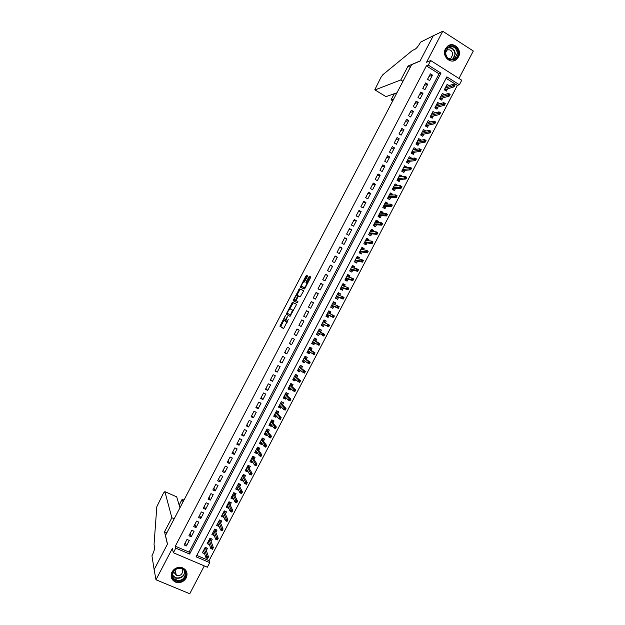 <?xml version="1.0" encoding="UTF-8"?>
<svg xmlns="http://www.w3.org/2000/svg" width="625" height="625" viewBox="0 0 625 625"><rect width="100%" height="100%" fill="white"/><g stroke="black" fill="none" stroke-linecap="round" stroke-linejoin="round"><path stroke-width="0.94" d="M285.414 315.555L279.914 326.234L283.602 328.633L288.234 319.562C287.305 321.242 286.586 322.047 286.086 321.969L285.641 321.531L287.391 316.734L286.266 318.398C285.344 320.07 284.633 320.859 284.141 320.789L283.703 320.367L285.414 315.555M445.516 48.734C441.383 55.836 450.398 64.742 456.367 59.516L458.43 57.008C462.609 49.875 453.43 40.891 447.453 46.328L445.516 48.734M172 572C170.156 576.656 171.406 580.047 175.742 582.195C180.172 583.344 183.664 581.93 186.211 577.953C188.086 573.102 186.703 569.656 182.062 567.625C177.766 566.719 174.414 568.18 172 572M307.688 276.016L306.641 276.672L303.977 281.773L304.438 281.945L307.688 275.906L306.477 275.43L305.797 276.219L300.203 287.266L304.328 288.992L305.023 288.203L310.453 277.812L310.672 276.852L309.234 276.367L306.242 281.57L305.961 282.453L306.852 283C306.422 285.172 305.562 286.664 304.266 287.477L301.57 286.406L301.047 287.664M303.992 281.773C302.711 282.594 301.859 284.07 301.438 286.203L302.391 286.844M428.289 65.125L430.688 60.547L461.75 80.227L459.383 84.758L446.859 76.852L196.055 556.797L209.727 562.633L207.344 567.203L173.367 552.75L175.781 548.133L189.633 554.047L440.977 73.141L428.289 65.125L426.406 65.875L175.297 546.211L175.781 548.133M173.367 552.75L172.328 548.492L155.977 579.758L154.141 569.602L167.492 544.062L165.477 535.453L411.695 64.609L420.008 61.109L433.25 35.789L442.742 31.25L426.539 62.242L430.688 60.547M292.438 302.273L286.211 314.188L290.023 316.359L296.133 305.203L296.375 304.211L292.438 302.273L293.289 302.719L289.875 308.75M293.469 299.797L299.461 288.852L303.523 290.531L303.297 291.508L300.281 296.734L298.641 296L297.961 296.766L296.148 300.594L297.922 301.531L297.242 302.703L293.227 300.766L293.469 299.797L294.32 300.242L294.422 299.68C294.844 297.516 295.695 296.039 296.961 295.242L299.633 290.07L298.789 289.625M458.961 78.461L473.305 51L442.742 31.25M155.977 579.758L189.742 593.75L204.289 565.906M449.094 85.594L447.133 84.359L444.297 89.789L446.383 91.094L447.547 88.867M444.438 94.672L442.414 93.406L439.578 98.828L441.664 100.133L442.82 97.914M438.086 106.969L436.938 109.164L434.852 107.875L437.688 102.445L439.773 103.742L437.531 104.367L436.891 103.969M435 112.875L432.812 113.352M435.047 112.781L432.961 111.492L430.125 116.922L432.219 118.211L433.359 116.023M430.234 121.992L428.086 122.344M430.328 121.82L428.234 120.539L425.391 125.969L427.492 127.25L428.625 125.07M425.469 131.117L423.359 131.328M425.602 130.867L423.5 129.586L420.664 135.016L422.766 136.289L423.898 134.125M420.703 140.234L418.633 140.32M420.875 139.906L418.773 138.641L415.938 144.07L418.039 145.336L419.164 143.188M415.938 149.359L416.148 148.953L413.898 149.312M416.148 148.953L414.047 147.688L411.203 153.117L413.312 154.383L414.43 152.242M411.172 158.484L411.422 158L409.164 158.297M411.422 158L409.312 156.742L406.477 162.172L408.586 163.43L409.695 161.297M406.406 167.609L406.695 167.047L404.422 167.289M406.695 167.047L404.586 165.797L401.742 171.227L403.859 172.477L404.961 170.359M401.633 176.734L401.969 176.094L399.68 176.273M401.969 176.094L399.852 174.852L397.016 180.281L399.133 181.523L400.227 179.422M396.867 185.859L397.242 185.141L394.93 185.266M397.242 185.141L395.117 183.906L392.281 189.344L394.398 190.578L395.492 188.484M392.094 194.992L392.508 194.195L390.172 194.25M392.508 194.195L390.391 192.969L387.547 198.398L389.672 199.625L390.758 197.547M387.32 204.125L387.781 203.25L385.406 203.234M387.781 203.25L385.656 202.023L382.812 207.461L384.945 208.68L386.023 206.617M382.555 213.25L383.047 212.305L380.625 212.211M383.047 212.305L380.922 211.086L378.078 216.523L380.211 217.734L381.281 215.68M377.781 222.383L378.32 221.359L375.844 221.188M378.32 221.359L376.18 220.148L373.344 225.586L375.477 226.789L376.547 224.75M373.008 231.523L373.586 230.414L371.039 230.156M373.586 230.414L371.445 229.211L368.609 234.648L370.742 235.852L371.805 233.82M368.234 240.656L368.852 239.477L366.266 239.125L367.359 239.75L366.977 240.484M368.852 239.477L366.711 238.273L363.867 243.711L366.016 244.906L367.062 242.891M363.461 249.797L364.117 248.531L361.578 248.102M364.117 248.531L361.977 247.344L359.133 252.781L361.281 253.969L362.328 251.969M358.68 258.938L359.383 257.594L356.883 257.078M359.383 257.594L357.234 256.406L354.391 261.852L356.539 263.031L357.586 261.039M353.906 268.078L354.648 266.656L352.195 266.055M354.648 266.656L352.5 265.477L349.656 270.922L351.805 272.094L352.844 270.117M349.133 277.219L349.914 275.719L347.5 275.039M349.914 275.719L347.758 274.547L344.914 279.992L347.07 281.156L348.102 279.195M344.352 286.359L345.18 284.789L342.805 284.016M345.18 284.789L343.016 283.617L340.172 289.062L342.336 290.227L343.352 288.273M339.578 295.508L340.438 293.852L338.117 293M340.438 293.852L338.273 292.695L335.43 298.141L337.594 299.297L338.609 297.352M334.797 304.648L335.703 302.922L333.422 301.984M335.703 302.922L333.531 301.766L330.688 307.211L332.859 308.359L333.867 306.43M330.016 313.797L330.961 311.992L328.727 310.969M330.961 311.992L328.789 310.844L325.945 316.289L328.117 317.43L329.117 315.516M325.234 322.945L326.219 321.062L324.031 319.961M323.375 326.5L321.211 325.352L323.375 326.5L324.375 324.602M319.594 333.742L318.641 335.578L316.516 334.344M320.484 332.047L321.484 330.133L319.305 329L316.461 334.445L318.641 335.578M314.812 342.898L313.898 344.648L311.812 343.336M315.734 341.133L316.742 339.203L314.562 338.078L311.711 343.531L313.898 344.648M310.031 352.055L309.156 353.727L307.117 352.328M310.984 350.219L312 348.281L309.812 347.164L306.969 352.609L309.156 353.727M305.242 361.203L304.414 362.805L302.414 361.32M306.234 359.312L307.258 357.359L305.07 356.242L302.219 361.695L304.414 362.805M300.461 370.359L299.664 371.883L297.719 370.312M301.484 368.398L302.516 366.438L300.32 365.328L297.477 370.781L299.664 371.883M295.68 379.523L294.922 380.961L293.016 379.312M296.734 377.492L297.766 375.516L295.57 374.414L292.727 379.867L294.922 380.961M290.891 388.68L290.18 390.047L288.312 388.312M291.984 386.586L293.023 384.594L290.828 383.5L287.977 388.953L290.18 390.047M286.102 397.844L285.43 399.125L283.609 397.305M287.234 395.68L288.281 393.68L286.078 392.586L283.227 398.039L285.43 399.125M281.32 407L280.688 408.211L278.906 406.305L280.055 406.828L280.445 406.078M282.477 404.781L283.531 402.758L281.328 401.68L278.477 407.133L280.688 408.211M276.531 416.164L275.938 417.297L274.234 415.344M277.727 413.875L278.789 411.844L276.578 410.773L273.727 416.227L275.938 417.297M271.742 425.328L271.188 426.383L269.602 424.445M272.969 422.977L274.039 420.93L271.828 419.859L268.977 425.32L271.188 426.383M266.953 434.5L266.438 435.469L264.961 433.531M268.219 432.078L269.289 430.016L267.07 428.953L264.219 434.414L266.438 435.469M262.164 443.664L261.695 444.562L260.297 442.617M263.461 441.18L264.539 439.109L262.32 438.055L259.469 443.508L261.695 444.562M257.367 452.836L256.938 453.656L255.625 451.695M258.703 450.281L259.789 448.195L257.57 447.148L254.711 452.609L256.938 453.656M252.578 462L252.188 462.742L250.945 460.773M253.945 459.383L255.039 457.289L252.813 456.25L249.961 461.703L252.188 462.742M247.789 471.172L247.438 471.836L246.266 469.852M249.187 468.492L250.289 466.383L248.055 465.344L245.203 470.805L247.438 471.836M242.992 480.352L242.688 480.938L241.57 478.93M244.43 477.602L245.539 475.477L243.305 474.445L240.445 479.906L242.688 480.938M238.195 489.523L237.93 490.031L236.875 488M239.672 486.711L240.781 484.57L238.547 483.547L235.695 489.016L237.93 490.031M233.406 498.703L233.18 499.133L232.172 497.07M234.906 495.82L236.031 493.672L233.789 492.656L230.938 498.117L233.18 499.133M228.609 507.875L227.469 506.148M230.148 504.93L231.281 502.766L229.031 501.758L226.18 507.227L228.422 508.227M223.812 517.055L222.758 515.219M225.391 514.039L226.523 511.867L224.273 510.867L221.414 516.328L223.672 517.328M219.016 526.234L218.047 524.297M220.625 523.156L221.766 520.969L219.516 519.977L216.656 525.438L218.914 526.43M214.219 535.422L213.336 533.367M215.859 532.273L217.008 530.07L214.75 529.086L211.898 534.547L214.156 535.539M209.422 544.602L208.617 542.445M211.094 541.391L212.25 539.18L209.992 538.195L207.133 543.664L209.398 544.641M187 539.438L184.125 544.938L186.414 545.922L189.289 540.43L187 539.438M191.789 530.273L188.914 535.773L191.203 536.766L194.078 531.266L191.789 530.273M196.578 521.109L193.703 526.609L195.992 527.609L198.859 522.109L196.578 521.109M201.367 511.945L198.492 517.445L200.773 518.445L203.648 512.953L201.367 511.945M206.156 502.789L203.281 508.281L205.562 509.297L208.43 503.805L206.156 502.789M210.945 493.625L208.07 499.125L210.344 500.141L213.219 494.648L210.945 493.625M215.734 484.469L212.859 489.961L215.133 490.992L218 485.5L215.734 484.469M220.516 475.312L217.648 480.805L219.914 481.836L222.781 476.352L220.516 475.312M225.305 466.156L222.43 471.648L224.695 472.688L227.562 467.203L225.305 466.156M230.086 457.008L227.219 462.5L229.477 463.539L232.344 458.055L230.086 457.008M234.875 447.852L232 453.344L234.258 454.398L237.125 448.906L234.875 447.852M239.656 438.703L236.781 444.195L239.039 445.25L241.906 439.766L239.656 438.703M244.438 429.555L241.57 435.039L243.82 436.109L246.688 430.617L244.438 429.555M249.219 420.406L246.352 425.891L248.594 426.961L251.461 421.477L249.219 420.406M254 411.258L251.133 416.742L253.375 417.82L256.242 412.336L254 411.258M258.781 402.109L255.914 407.602L258.148 408.688L261.016 403.203L258.781 402.109M263.562 392.969L260.695 398.453L262.93 399.547L265.789 394.062L263.562 392.969M268.336 383.828L265.469 389.312L267.703 390.406L270.57 384.93L268.336 383.828M273.117 374.688L270.25 380.172L272.477 381.273L275.344 375.797L273.117 374.688M277.898 365.547L275.031 371.031L277.25 372.141L280.117 366.664L277.898 365.547M282.672 356.406L279.805 361.891L282.023 363.008L284.891 357.531L282.672 356.406M287.445 347.273L284.578 352.758L286.797 353.875L289.664 348.398L287.445 347.273M292.219 338.141L289.359 343.617L291.57 344.75L294.43 339.273L292.219 338.141M297 329L294.133 334.484L296.344 335.617L299.203 330.141L297 329M301.773 319.867L298.906 325.352L301.109 326.492L303.977 321.016L301.773 319.867M306.547 310.742L303.68 316.219L305.883 317.367L308.742 311.891L306.547 310.742M311.312 301.609L308.453 307.086L310.648 308.242L313.508 302.773L311.312 301.609M316.086 292.484L313.227 297.961L315.422 299.125L318.281 293.648L316.086 292.484M320.859 283.352L317.992 288.828L320.188 290L323.047 284.531L320.859 283.352M325.625 274.227L322.766 279.703L324.953 280.883L327.812 275.406L325.625 274.227M330.398 265.109L327.539 270.578L329.719 271.766L332.578 266.289L330.398 265.109M335.164 255.984L332.305 261.453L334.484 262.648L337.344 257.18L335.164 255.984M339.938 246.859L337.07 252.336L339.25 253.531L342.109 248.062L339.938 246.859M344.703 237.742L341.844 243.211L344.016 244.414L346.867 238.945L344.703 237.742M349.469 228.625L346.609 234.094L348.773 235.305L351.633 229.836L349.469 228.625M354.234 219.508L351.375 224.977L353.539 226.195L356.398 220.727L354.234 219.508M359 210.391L356.141 215.859L358.297 217.086L361.156 211.617L359 210.391M363.766 201.281L360.906 206.742L363.062 207.977L365.914 202.508L363.766 201.281M368.523 192.164L365.664 197.633L367.82 198.867L370.68 193.406L368.523 192.164M373.289 183.055L370.43 188.523L372.578 189.758L375.438 184.297L373.289 183.055M378.047 173.945L375.195 179.406L377.336 180.656L380.195 175.195L378.047 173.945M382.812 164.836L379.953 170.297L382.102 171.555L384.953 166.094L382.812 164.836M387.57 155.727L384.719 161.195L386.852 162.453L389.711 156.992L387.57 155.727M392.328 146.625L389.477 152.086L391.609 153.352L394.469 147.891L392.328 146.625M397.094 137.516L394.234 142.984L396.367 144.258L399.219 138.797L397.094 137.516M401.852 128.414L398.992 133.875L401.125 135.156L403.977 129.703L401.852 128.414M406.609 119.312L403.75 124.773L405.875 126.063L408.727 120.602L406.609 119.312M411.359 110.211L408.508 115.672L410.633 116.969L413.484 111.508L411.359 110.211M416.117 101.117L413.266 106.57L415.383 107.875L418.234 102.422L416.117 101.117M420.875 92.016L418.023 97.477L420.133 98.781L422.984 93.328L420.875 92.016M425.633 82.922L422.773 88.383L424.891 89.695L427.734 84.242L425.633 82.922M175.297 546.211L189.07 552.102L439.031 73.844L426.406 65.875M429.641 80.602L432.484 75.148L430.383 73.828L427.531 79.281L429.641 80.602M196.781 555.398L209.055 560.648L457.352 85.398L446.102 78.305M206.336 550.508L207.492 548.281L205.234 547.305L202.375 552.773L204.602 553.727M326.219 321.062L324.047 319.922L321.203 325.367M457.352 85.398L459.383 84.758M209.055 560.648L209.727 562.633M189.07 552.102L189.633 554.047M439.031 73.844L440.977 73.141M186.414 545.922L185.422 542.461M191.203 536.766L190.156 533.391M195.992 527.609L194.898 524.328M200.773 518.445L199.633 515.258M205.562 509.297L204.375 506.195M210.344 500.141L209.109 497.141M215.133 490.992L213.844 488.078M219.914 481.836L218.578 479.016M224.695 472.688L223.312 469.961M229.477 463.539L228.047 460.906M234.258 454.398L232.781 451.852M239.039 445.25L237.516 442.797M243.82 436.109L242.242 433.75M248.594 426.961L246.977 424.695M253.375 417.82L251.703 415.648M258.148 408.688L256.438 406.602M262.93 399.547L261.164 397.555M267.703 390.406L265.891 388.508M272.477 381.273L270.617 379.469M277.25 372.141L275.344 370.422M282.023 363.008L280.07 361.383M286.797 353.875L284.797 352.344M291.57 344.75L289.523 343.305M296.344 335.617L294.242 334.273M301.109 326.492L298.969 325.234M308.742 311.891L306.523 310.781M305.883 317.367L303.688 316.203M313.508 302.773L311.242 301.75M318.281 293.648L315.961 292.719M323.047 284.531L320.68 283.695M327.812 275.406L325.398 274.664M332.578 266.289L330.117 265.641M337.344 257.18L334.836 256.617M342.109 248.062L339.555 247.594M346.867 238.945L344.266 238.57M351.633 229.836L348.984 229.547M356.398 220.727L353.695 220.531M361.156 211.617L358.414 211.516M365.914 202.508L363.125 202.5M370.68 193.406L367.836 193.484M375.438 184.297L372.547 184.469M380.195 175.195L377.258 175.453M384.953 166.094L381.969 166.445M389.711 156.992L386.68 157.438M394.469 147.891L391.391 148.43M399.219 138.797L396.094 139.422M403.977 129.703L400.805 130.414M408.727 120.602L405.508 121.414M413.484 111.508L410.219 112.406M418.234 102.422L414.922 103.406M422.984 93.328L419.625 94.406M427.734 84.242L424.328 85.414M432.484 75.148L429.031 76.414M284.164 320.797L285.664 320.945M286.109 321.977L287.125 322.438M283.734 320.477L280.727 326.602L283.742 328.602M296.414 304.258L293.289 302.719M287.477 313.336L287.062 314.633L290.102 316.359M287.242 312.422L287.07 313.109L290.43 314.992L292.484 310.242L290.023 308.766L287.242 312.422M293.32 310.586L292.344 310M290.023 308.766L293.211 310.453M303.578 290.656L300.305 289.305L299.633 290.07M296.195 300.664L297.922 301.531M296.305 300.766L294.539 299.875L296.375 300.758M295.453 300.312L297.93 295.734L296.961 295.242M294.32 300.242L294.039 301.156M305.156 287.945L302.422 286.859M307.609 283.266L306.758 282.812M310.734 277.047L310.094 276.828L309.398 277.617L306.82 282.891M203.188 551.211L203.859 551.5M206.391 547.805L205.797 548.938M204.969 547.812L206.125 548.312L204.75 548.219M208.109 557.602L207.188 557.203L206.703 558.133L207.625 558.531L208.5 556.867L207.625 558.539L205.961 557.828L206.836 556.156L208.5 556.867L205.687 548.625M207.188 557.203L204.398 548.906M206.703 558.133L205.961 557.828L203.539 550.539M185.945 573.828C186.664 582.227 172.188 584.008 172.109 575.492C171.391 567.039 185.922 565.328 185.945 573.828M172.578 575.227C172.789 577.641 174.039 579.312 176.32 580.234C181.578 581.047 184.602 578.867 185.383 573.68C185.156 571.148 183.82 569.445 181.383 568.578C176.219 567.953 173.289 570.172 172.578 575.227M173.766 571.297L173.734 572.031L176.406 575.586C180.109 576.148 182.234 574.602 182.781 570.953L182.047 568.828M171.102 575.922C171.469 578.758 172.992 580.727 175.688 581.812C182.227 582.852 185.992 580.148 186.969 573.703L186.445 571.336M458.078 53.07C458.453 62.102 445.008 62.008 445.234 52.945C444.875 43.867 458.359 44.039 458.078 53.07M445.523 53.031C446.781 58.945 449.937 60.734 454.984 58.398L457.406 53.148C456.125 47.18 452.938 45.406 447.852 47.844L445.523 53.031M448.789 58.859L451.094 58L452.797 54.297C451.891 50.086 449.641 48.836 446.047 50.547L445.906 50.664M453.359 60.898L456.016 59.602C457.977 57.969 458.977 55.797 459.031 53.078C457.781 46.242 454.133 43.836 448.086 45.859M183.047 501.867L182.203 499.219L179.18 505.164M154.117 569.648L167.422 544.195L164.523 531.781L171.859 517.75L164.883 491.625L163.438 493.148L156.805 506.773L154.039 544.516L154.594 547.375C154.68 549.266 153.797 552.086 151.945 555.836L154.148 569.656M164.523 531.781L166.867 532.797M171.859 517.75L174.203 518.766M179.961 507.758L176.672 496.852L164.883 491.625M402.961 81.305L400.797 79.961L375.016 89.93L385.984 96.641L396.953 92.797M385.984 96.641L374.781 89.812L380.977 77.305L382.797 74.766L412.43 50.445L415.094 49.211C416.703 48.195 418.531 45.852 420.563 42.172L433.273 35.742L420.078 60.977L408.086 66.031L400.797 79.961M410.242 67.383L408.086 66.031M393.742 98.945L391.156 99.805L392.773 100.789M392.766 100.812L391.055 99.844L394.344 93.711M207.93 542.141L208.656 542.461M211.148 538.695L210.539 539.859M209.703 538.742L210.867 539.25L209.492 539.148M212.969 548.297L212.047 547.898L211.562 548.828L212.484 549.227L213.352 547.578L212.477 549.25L210.82 548.539L211.695 546.867L213.352 547.578L210.43 539.555M212.047 547.898L209.148 539.805M211.562 548.828L210.82 548.539L208.297 541.445M212.664 533.078L213.461 533.422M215.906 529.594L215.281 530.789M214.445 529.68L215.602 530.18L214.234 530.078M217.828 539L216.906 538.602L216.422 539.531L217.344 539.93L218.203 538.297L217.328 539.969L215.672 539.25L216.547 537.578L218.203 538.297L215.172 530.492M216.906 538.602L213.906 530.703M216.422 539.531L215.672 539.25L213.047 532.344M217.406 524.008L218.266 524.391M220.664 520.484L220.023 521.711M219.18 520.609L220.336 521.125L218.969 521.008M222.688 529.703L221.766 529.297L221.281 530.227L222.203 530.633L223.047 529.016L222.18 530.688L220.523 529.961L221.398 528.289L223.047 529.016L219.906 521.422M221.766 529.297L218.656 521.609M221.281 530.227L220.523 529.961L217.805 523.25M222.141 514.945L223.078 515.359M225.422 511.383L224.766 512.641M223.914 511.547L225.07 512.062L223.711 511.945M227.547 520.406L226.625 520L226.141 520.93L227.055 521.336L227.898 519.734L227.023 521.406L225.375 520.672L226.25 519L227.898 519.734L224.641 512.359M226.625 520L223.414 512.516M226.141 520.93L225.375 520.672L222.555 514.148M226.875 505.883L227.898 506.344M230.18 502.273L229.508 503.57M228.656 502.484L229.805 503L228.445 502.875M232.398 511.117L231.484 510.703L231 511.633L231.914 512.047L232.75 510.453L231.875 512.125L230.227 511.391L231.102 509.719L232.75 510.453L229.375 503.297M231.484 510.703L228.164 503.422M231 511.633L230.227 511.391L227.305 505.055M231.609 496.82L232.727 497.328M234.938 493.172L234.25 494.492M233.391 493.422L234.539 493.945L233.188 493.813M237.258 501.82L236.336 501.406L235.852 502.336L236.766 502.75L237.594 501.18L236.719 502.852L235.078 502.109L235.953 500.437L237.594 501.18L234.117 494.234M236.336 501.406L232.914 494.328M235.852 502.336L235.078 502.109L232.063 495.961M236.344 487.758L237.523 488.227M239.695 484.07L238.984 485.43M238.125 484.359L239.266 484.883L237.922 484.75M242.109 492.531L241.195 492.117L240.711 493.047L241.625 493.461L242.438 491.898L241.57 493.57L239.93 492.828L240.797 491.156L242.438 491.898L238.852 485.172M241.195 492.117L237.664 485.234M240.711 493.047L239.93 492.828L236.812 486.875M241.078 478.703L242.297 479.094M244.445 474.977L243.727 476.359M242.852 475.305L244 475.828L242.656 475.688M246.961 483.242L246.047 482.82L245.562 483.75L246.477 484.172L247.289 482.625L246.414 484.297L244.773 483.547L245.648 481.875L247.289 482.625L243.586 476.109M246.047 482.82L242.414 476.148M245.562 483.75L244.773 483.547L241.562 477.781M245.812 469.641L247.062 469.961M249.203 465.875L248.461 467.289M247.586 466.25L248.734 466.781L247.391 466.625M251.812 473.953L250.906 473.531L250.422 474.461L251.328 474.883L252.133 473.352L251.258 475.023L249.625 474.266L250.492 472.594L252.133 473.352L248.312 467.055M250.906 473.531L247.164 467.055M250.422 474.461L249.625 474.266L246.312 468.695M250.547 460.586L251.836 460.836M253.953 456.781L253.195 458.227M252.32 457.188L253.461 457.727L252.125 457.562M256.664 464.664L255.758 464.242L255.273 465.172L256.18 465.594L256.977 464.078L256.102 465.75L254.469 464.992L255.344 463.32L256.977 464.078L253.047 457.992M255.758 464.242L251.914 457.969M255.273 465.172L254.469 464.992L251.055 459.609M255.273 451.531L256.609 451.703M258.703 447.688L257.938 449.164M257.055 448.141L258.188 448.672L256.859 448.508M261.516 455.383L260.609 454.953L260.125 455.883L261.031 456.313L261.82 454.812L260.945 456.477L259.312 455.711L260.188 454.047L261.82 454.812L257.781 448.938M260.609 454.953L256.664 448.883M260.125 455.883L259.312 455.711L255.805 450.523M260.008 442.477L261.148 443.016L261.375 442.578M263.461 438.594L262.672 440.102M261.781 439.086L262.922 439.625L261.594 439.445M266.367 446.094L265.461 445.672L264.977 446.594L265.883 447.023L266.664 445.539L265.789 447.211L264.164 446.438L265.031 444.773L266.664 445.539L262.508 439.883M265.461 445.672L261.406 439.797M264.977 446.594L264.164 446.438L260.555 441.438M264.734 433.43L265.875 433.969L266.148 433.453M268.211 429.5L267.406 431.039M266.508 430.031L267.648 430.578L266.32 430.391M271.219 436.812L270.312 436.383L269.828 437.312L270.734 437.742L271.508 436.273L270.633 437.945L269.008 437.164L269.875 435.5L271.508 436.273L267.242 430.836M270.312 436.383L266.156 430.719M269.828 437.312L269.008 437.164L265.297 432.352M269.469 424.375L270.602 424.922L270.914 424.328M272.961 420.406L272.141 421.984M271.242 420.984L272.375 421.531L271.055 421.336M276.07 427.531L275.164 427.102L274.68 428.031L275.578 428.461L276.344 427.008L275.477 428.672L273.852 427.898L274.727 426.227L276.344 427.008L271.969 421.781M275.164 427.102L270.898 421.633M274.68 428.031L273.852 427.898L270.047 423.273M274.195 415.328L275.328 415.875L275.68 415.203M276.562 410.805L277.688 411.352L276.867 412.922M275.969 411.93L277.102 412.484L275.781 412.289M274.805 414.203L278.695 418.625L279.562 416.953L275.641 412.555M280.016 417.82L279.531 418.742L280.43 419.18L280.914 418.258L279.562 416.953L281.188 417.742L276.703 412.734M280.914 418.258L280.312 419.414L278.695 418.625L279.531 418.742M281.289 401.758L282.414 402.312L281.602 403.867M280.695 402.883L281.828 403.438L280.516 403.234M285.766 408.977L284.859 408.539L284.375 409.469L285.281 409.906L286.023 408.477L285.156 410.148L283.539 409.359L284.406 407.688L286.023 408.477L281.43 403.68M284.859 408.539L280.391 403.477M284.375 409.469L283.539 409.359L279.531 405.109M283.648 397.234L284.781 397.789L285.211 396.961M286.016 392.711L287.141 393.266L286.336 394.812M285.422 393.836L286.555 394.398L285.242 394.188M290.609 399.703L289.711 399.258L289.227 400.188L290.125 400.625L290.867 399.219L289.992 400.883L288.375 400.086L289.25 398.422L290.867 399.219L286.156 394.633M289.711 399.258L285.133 394.398M289.227 400.188L288.375 400.086L284.273 396.031M288.375 388.188L289.508 388.742L289.977 387.836M290.742 383.664L291.867 384.227L291.062 385.758M291.344 383.758L291.867 384.227M290.148 384.797L291.273 385.352L289.969 385.141M295.453 390.422L294.555 389.977L294.07 390.906L294.969 391.352L295.703 389.953L294.836 391.625L293.219 390.82L294.094 389.156L295.703 389.953L290.883 385.586M294.555 389.977L289.875 385.32M294.07 390.906L293.219 390.82L289.023 386.953M293.102 379.141L294.227 379.703L294.742 378.719M295.469 374.625L296.586 375.188L295.797 376.703M295.797 374.523L296.586 375.188M294.875 375.75L296 376.312L294.695 376.086M294.227 378.281L293.695 378.016M300.297 381.148L299.406 380.703L298.922 381.633L299.812 382.078L300.539 380.695L299.672 382.367L298.062 381.562L298.93 379.891L300.539 380.695L295.609 376.547M299.406 380.703L294.617 376.25M298.922 381.633L298.062 381.562L293.758 377.883M297.828 370.102L298.953 370.664L299.508 369.602M300.188 365.578L301.312 366.148L300.523 367.656M300.305 365.367L301.312 366.148M299.602 366.711L300.719 367.273L299.422 367.047M299.211 369.367L298.422 368.969M305.141 371.883L304.25 371.43L303.766 372.359L304.656 372.805L305.375 371.438L304.508 373.109L302.898 372.297L303.773 370.633L305.375 371.438L300.336 367.5M304.25 371.43L299.359 367.172M303.766 372.359L302.898 372.297L298.5 368.805M302.555 361.062L303.672 361.625L304.266 360.5L303.141 359.93M304.914 356.539L306.031 357.109L305.258 358.602M305 356.375L306.031 357.109M304.32 357.672L305.445 358.242L304.148 358M309.984 362.609L309.094 362.156L308.609 363.086L309.5 363.539L310.211 362.188L309.344 363.852L307.742 363.039L308.609 361.367L310.211 362.188L305.055 358.461M309.094 362.156L304.094 358.102M308.609 363.086L307.742 363.039L303.242 359.734M307.273 352.016L308.398 352.594L308.984 351.461L307.867 350.891M309.641 347.5L310.758 348.07L309.984 349.555M309.703 347.383L310.758 348.07M309.047 348.633L310.164 349.203L308.875 348.953M314.828 353.336L313.938 352.883L313.453 353.812L314.344 354.266L315.047 352.93L314.18 354.594L312.578 353.773L313.445 352.109L315.047 352.93L309.781 349.422M313.938 352.883L308.836 349.031M313.453 353.812L312.578 353.773L307.984 350.664M312 342.984L313.117 343.555L313.703 342.43L312.586 341.852M314.359 338.461L315.477 339.039L314.711 340.508M314.398 338.391L315.477 339.039M313.766 339.594L314.883 340.172L313.602 339.914M319.672 344.07L318.781 343.609L318.297 344.539L319.188 345L319.883 343.68L319.016 345.344L317.414 344.516L318.281 342.852L319.883 343.68L314.508 340.383M318.781 343.609L313.578 339.961M318.297 344.539L317.414 344.516L312.719 341.594M316.719 333.945L317.836 334.523L318.43 333.391L317.312 332.812M319.078 329.43L320.195 330.008L319.438 331.461M319.094 329.398L320.195 330.008M318.492 330.555L319.609 331.133L318.328 330.875M324.516 334.805L323.625 334.344L323.141 335.273L324.031 335.734L324.719 334.422L323.844 336.094L322.25 335.258L323.117 333.594L324.719 334.422L319.227 331.344M323.625 334.344L318.312 330.898M323.141 335.273L317.461 332.531M321.445 324.906L322.555 325.492L323.148 324.359L322.031 323.781M323.805 320.391L324.914 320.977L324.172 322.406M323.312 324.047L327.086 326.008L327.953 324.344L323.047 321.828M323.211 321.523L324.328 322.102L323.969 322.297M328.469 325.078L327.984 326L328.867 326.469L329.352 325.539L327.953 324.344L329.547 325.172L328.68 326.836L323.102 323.938M328.867 326.469L328.68 326.836L327.086 326.008L327.984 326M326.141 315.914L327.273 316.461L326.164 315.875M328.523 311.359L329.633 311.945L328.93 313.297M328.039 315L327.273 316.461M327.93 312.484L328.766 313.219M326.922 314.422L327.867 315.328L326.75 314.742M333.312 315.812L332.828 316.734L333.711 317.203L334.195 316.273L332.789 315.086L334.383 315.922L333.516 317.594L331.922 316.75L332.789 315.086L327.789 312.766M332.828 316.734L326.938 314.398M333.711 317.203L333.516 317.594L327.82 314.898M330.836 306.93L331.992 307.43L330.883 306.844M333.242 302.328L334.352 302.914L333.688 304.188M332.758 305.961L331.992 307.43M332.648 303.453L333.578 304.141M331.641 305.391L332.586 306.305L331.469 305.711M338.148 306.547L337.664 307.469L338.547 307.938L339.031 307.016L337.625 305.836L339.211 306.68L338.344 308.344L336.758 307.5L337.625 305.836L332.523 303.703M337.664 307.469L331.672 305.336M338.547 307.938L338.344 308.344L332.539 305.867M335.531 297.945L336.711 298.398L335.602 297.812M337.961 293.297L339.07 293.891L338.445 295.086M337.484 296.922L336.711 298.398M337.375 294.422L338.391 295.062M336.359 296.352L337.297 297.273L336.195 296.68M342.992 297.281L342.508 298.211L343.391 298.68L343.875 297.758L342.461 296.586L344.047 297.43L343.172 299.094L341.586 298.25L342.461 296.586L337.258 294.641M342.508 298.211L336.406 296.273M343.391 298.68L343.172 299.094L337.258 296.836M340.227 288.961L341.43 289.375L340.32 288.781M342.68 284.266L343.781 284.859L343.203 285.977M342.211 287.883L341.43 289.375M342.086 285.391L343.125 285.953M341.086 287.32L342.016 288.25L340.906 287.648M347.828 288.023L347.344 288.945L348.227 289.422L348.711 288.492L347.289 287.336L348.875 288.188L348.008 289.852L346.422 289L347.289 287.336L341.992 285.578M347.344 288.945L341.141 287.211M348.227 289.422L348.008 289.852L341.977 287.805M344.922 279.977L346.141 280.352L345.039 279.75M347.398 275.234L348.5 275.836L347.961 276.875M346.93 278.844L346.141 280.352M346.805 276.367L347.508 276.742M345.805 278.289L346.734 279.219L345.625 278.625M352.664 278.758L352.188 279.688L353.062 280.164L353.547 279.234L352.125 278.086L353.703 278.945L352.836 280.609L351.25 279.75L352.125 278.086L346.727 276.516M352.188 279.688L345.875 278.148M353.062 280.164L352.836 280.609L346.695 278.773M349.961 271.086L350.859 271.328L349.758 270.727M352.109 266.211L353.219 266.812L352.711 267.773M351.648 269.805L350.859 271.328M351.523 267.336L351.992 267.594M350.523 269.258L351.445 270.195L350.344 269.594M357.508 269.5L357.023 270.43L357.898 270.906L358.383 269.984L356.953 268.836L358.531 269.703L357.664 271.367L356.086 270.5L356.953 268.836L351.461 267.461M357.023 270.43L350.609 269.094M357.898 270.906L357.664 271.367L351.414 269.742M354.969 262.164L354.469 261.695M356.828 257.188L357.93 257.789L357.469 258.68M356.375 260.773L355.57 262.305M355.242 260.227L356.164 261.18L355.062 260.57M362.344 260.242L361.859 261.172L362.734 261.648L363.219 260.727L361.781 259.594L363.359 260.461L362.492 262.125L360.914 261.258L361.781 259.594L356.195 258.406M361.859 261.172L355.344 260.031M362.734 261.648L362.492 262.125L356.133 260.719M359.906 253.211L359.188 252.672M361.547 248.164L362.641 248.773L362.219 249.578M361.094 251.734L360.289 253.281M359.961 251.203L360.875 252.156L359.773 251.547M367.18 250.984L366.695 251.914L367.57 252.398L368.055 251.477L366.617 250.352L368.188 251.227L367.32 252.891L365.742 252.016L366.617 250.352L360.922 249.352M366.695 251.914L360.07 250.977M367.57 252.398L367.32 252.891L360.844 251.695M364.797 244.234L363.898 243.648M365.812 242.703L365 244.266M364.672 242.172L365.586 243.133L364.492 242.523M372.016 241.734L371.531 242.656L372.406 243.148L372.883 242.219L371.445 241.109L373.016 241.984L372.141 243.648L370.57 242.773L371.445 241.109L365.656 240.297M371.531 242.656L364.805 241.922M372.406 243.148L372.141 243.648L365.562 242.672M369.656 235.234L368.617 234.625M370.977 230.117L372.07 230.734L371.727 231.383M370.531 233.672L369.711 235.242M369.391 233.148L370.305 234.117L369.203 233.5M376.852 232.477L376.367 233.406L377.234 233.898L377.719 232.969L376.273 231.867L377.836 232.75L376.969 234.414L375.406 233.531L376.273 231.867L370.383 231.242M376.367 233.406L369.531 232.875M377.234 233.898L376.969 234.414L370.273 233.648M375.688 221.102L376.781 221.719L376.477 222.289M375.25 224.648L374.438 226.203M374.102 224.125L375.016 225.102L373.922 224.484M381.68 223.227L381.195 224.156L382.07 224.648L382.555 223.719L381.102 222.625L382.664 223.516L381.797 225.18L380.227 224.289L381.102 222.625L375.117 222.195M381.195 224.156L374.266 223.82M382.07 224.648L381.797 225.18L374.992 224.625M380.398 212.078L381.492 212.703L381.234 213.203M379.969 215.617L379.172 217.141M378.82 215.102L379.727 216.086L378.633 215.461M386.516 213.977L386.031 214.898L386.898 215.398L387.383 214.477L385.922 213.391L387.484 214.281L386.617 215.945L385.055 215.055L385.922 213.391L379.844 213.141M386.031 214.898L378.992 214.773M386.898 215.398L386.617 215.945L379.703 215.602M385.109 203.062L386.203 203.688L385.984 204.109M384.688 206.594L383.906 208.086M383.531 206.078L384.43 207.07L383.344 206.445M391.344 204.727L390.867 205.656L391.734 206.148L392.211 205.227L390.75 204.156L392.312 205.055L391.445 206.711L389.883 205.82L390.75 204.156L384.57 204.094M390.867 205.656L383.719 205.727M391.734 206.148L391.445 206.711L384.414 206.586M389.82 194.047L390.734 195.016M389.398 197.562L388.633 199.031M388.25 197.062L389.141 198.055L388.055 197.43M396.18 195.484L395.695 196.406L396.562 196.906L397.047 195.984L395.578 194.922L397.133 195.82L396.266 197.484L394.711 196.578L395.578 194.922L389.297 195.047M395.695 196.406L388.445 196.68M396.562 196.906L396.266 197.484L389.125 197.57M394.531 185.031L395.477 185.93M394.117 188.539L393.367 189.977M392.961 188.039L393.852 189.047L392.766 188.414M401.008 186.234L400.523 187.156L401.391 187.664L401.875 186.742L400.398 185.688L401.953 186.594L401.086 188.258L399.531 187.352L400.398 185.688L394.023 186M400.523 187.156L393.172 187.633M401.391 187.664L401.086 188.258L393.836 188.555M399.242 176.023L400.227 176.844M398.828 179.523L398.102 180.922M397.672 179.023L398.562 180.039L397.477 179.398M405.836 176.992L405.359 177.914L406.219 178.422L406.703 177.5L405.227 176.453L406.773 177.367L405.906 179.023L404.359 178.117L405.227 176.453L398.75 176.961M405.359 177.914L397.898 178.586M406.219 178.422L405.906 179.023L398.547 179.539M403.953 167.008L404.977 167.758M403.539 170.5L402.828 171.867M402.383 170.008L403.266 171.023L402.187 170.391M410.672 167.75L410.188 168.672L411.047 169.18L411.531 168.258L410.047 167.227L411.594 168.141L410.727 169.805L409.18 168.883L410.047 167.227L403.477 167.914M410.188 168.672L402.625 169.539M411.047 169.18L410.727 169.805L403.258 170.523M408.656 158L409.719 158.672M408.258 161.477L407.555 162.812M407.094 160.992L407.977 162.023L406.891 161.375M415.5 158.508L415.016 159.43L415.875 159.945L416.359 159.016L414.867 157.992L416.414 158.914L415.547 160.578L414 159.656L414.867 157.992L408.203 158.875M415.016 159.43L407.352 160.5M415.875 159.945L415.547 160.578L407.969 161.516M413.367 148.992L414.391 149.602M412.969 152.461L412.289 153.766M411.805 151.984L412.68 153.016L411.602 152.367M420.328 149.266L419.844 150.188L420.703 150.703L421.18 149.781L419.688 148.766L421.234 149.695L420.367 151.352L418.82 150.43L419.688 148.766L412.922 149.836M419.844 150.188L412.07 151.461M420.703 150.703L420.367 151.352L412.672 152.508M418.07 139.984L419.008 140.547M417.68 143.445L417.016 144.719M416.508 142.969L417.383 144.008L416.305 143.359M425.148 140.023L424.672 140.953L425.523 141.469L426.008 140.547L424.508 139.539L426.047 140.469L425.18 142.133L423.641 141.203L424.508 139.539L417.648 140.797M424.672 140.953L416.797 142.422M425.523 141.469L425.18 142.133L417.383 143.492M422.781 130.977L423.633 131.5M422.391 134.43L421.742 135.672M421.219 133.961L422.086 135.008L421.016 134.352M429.977 130.789L429.492 131.711L430.352 132.234L430.836 131.312L429.328 130.312L430.867 131.25L430 132.914L428.461 131.977L429.328 130.312L422.367 131.758M429.492 131.711L421.516 133.383M430.352 132.234L430 132.914L422.086 134.484M427.484 121.969L428.266 122.453M427.102 125.414L426.469 126.625M425.93 124.953L426.789 126.008L425.719 125.352M434.805 121.555L434.32 122.477L435.172 123L435.656 122.078L434.148 121.094L435.687 122.031L434.82 123.695L433.281 122.75L434.148 121.094L427.094 122.719M434.32 122.477L426.242 124.352M435.172 123L434.82 123.695L426.797 125.484M432.188 112.969L432.906 113.414M431.812 116.398L431.195 117.578M430.633 115.945L431.492 117L430.422 116.344M439.625 112.32L439.148 113.242L440 113.766L440.477 112.844L438.969 111.867L440.5 112.812L439.633 114.477L438.102 113.531L438.969 111.867L431.812 113.688M439.148 113.242L430.961 115.312M440 113.766L439.633 114.477L431.5 116.477M436.516 107.391L435.922 108.539M435.336 106.938L436.195 108.008L435.125 107.344M444.453 103.086L443.969 104.008L444.82 104.539L445.305 103.617L443.789 102.648L445.312 103.602L444.445 105.258L442.922 104.313L443.789 102.648L436.531 104.656M443.969 104.008L435.68 106.281M444.82 104.539L444.445 105.258L436.203 107.477M441.594 94.969L442.195 95.344M441.227 98.383L440.641 99.492M440.047 97.938L440.898 99.008L439.828 98.344M449.273 93.852L448.789 94.781L449.641 95.312L450.125 94.391L448.602 93.43L450.125 94.383L449.266 96.047L447.734 95.086L448.602 93.43L441.25 95.625M448.789 94.781L440.398 97.25M449.641 95.312L449.266 96.047L440.906 98.469M446.297 85.969L446.844 86.312M445.937 89.367L445.367 90.453M444.75 88.93L445.602 90.008L444.531 89.344M454.945 85.172L454.094 84.625L453.617 85.547L454.461 86.086L454.945 85.156L454.078 86.828L452.555 85.875L453.422 84.211L445.969 86.594M453.617 85.547L445.117 88.219M454.461 86.086L454.078 86.828L445.609 89.469M453.422 84.211L454.094 84.625M280.766 326.68L279.914 326.234M281.016 325.68L280.164 325.242M287.062 314.633L286.211 314.188M287.305 313.656L286.453 313.211M292.625 303.477L291.773 303.031M290.891 315.234L290.43 314.992M300.305 289.305L299.461 288.852M298.547 296.008L297.883 295.656M305.125 287.938L304.266 287.477M307.094 282.023L306.242 281.57M309.398 277.617L308.547 277.164M310.094 276.828L309.234 276.367M301.328 286.844L300.477 286.391M306.641 276.672L305.797 276.219M307.32 275.891L306.477 275.43M184.82 571.469L184.828 571.57C184.055 576.727 181.047 578.898 175.812 578.078L172.57 575.125M172.586 574.508C174.531 580.648 185.18 577.859 184.57 571.398L184.523 570.945M448.25 47.547C452.391 47.32 454.75 49.469 455.32 53.984L452.453 59.531M451.867 59.594C453.836 58.391 454.852 56.547 454.93 54.062C454.312 49.523 451.922 47.477 447.773 47.914M183.969 500.094L182.234 499.32M175.742 582.195L175.648 581.797M280.727 326.602L279.875 326.164M287.023 314.562L286.172 314.117M293.281 310.656L292.484 310.242M298.5 296.039L297.93 295.734M294.039 301.141L293.188 300.688M307.547 283.367L306.852 283M300.641 287.5L300.203 287.266M176.406 575.586L175.055 569.914M176.32 580.234L175.812 578.078L172.57 575.07M451.094 58L448.93 58.852M454.984 58.398L452.438 59.531M182.203 499.219L179.148 505.062M394.242 93.742L391.055 99.844"/></g></svg>
